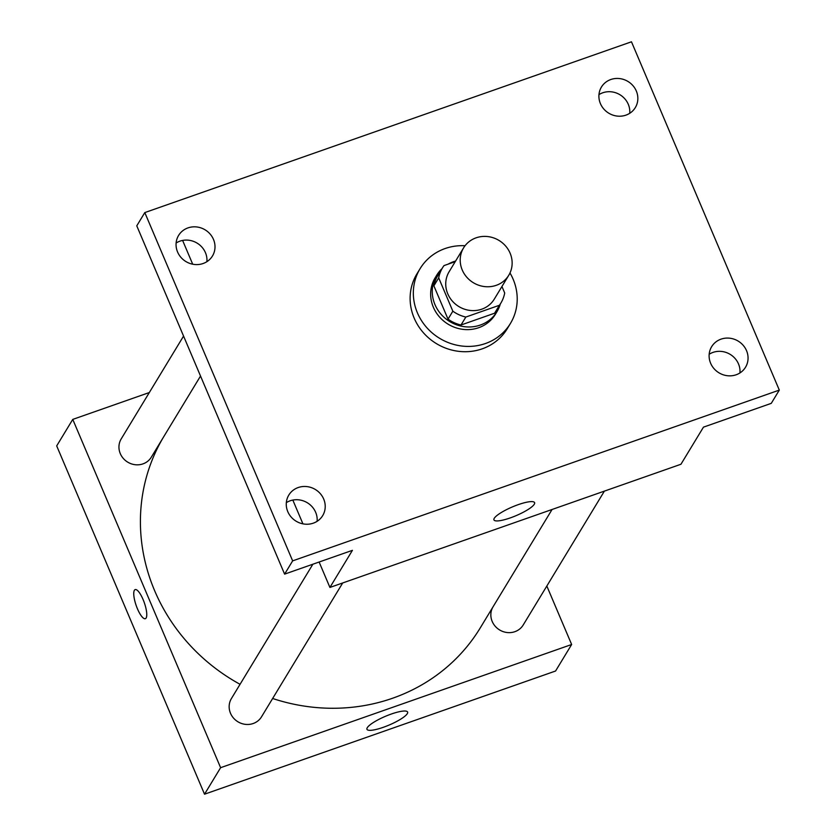 <?xml version="1.0" encoding="UTF-8"?>
<svg xmlns="http://www.w3.org/2000/svg" width="836" height="836" viewBox="0 0 836 836"><rect width="100%" height="100%" fill="white"/><g stroke="black" fill="none" stroke-linecap="round" stroke-linejoin="round"><path stroke-width="1.25" d="M462.235 269.976A26.418 24.725 -148.8 0 1 463.583 247.884A26.418 24.725 -148.8 0 1 498.987 240.434A26.418 24.725 -148.8 0 1 508.758 275.274A26.418 24.725 -148.8 0 1 484.64 286.591A26.418 24.725 -148.8 0 1 462.235 269.976M508.758 275.274L494.285 299.131A26.418 24.725 -148.8 0 1 470.177 310.449A26.418 24.725 -148.8 0 1 447.772 293.833A26.418 24.725 -148.8 0 1 449.12 271.742L463.583 247.884M500.848 303.113L496.03 311.065A34.088 31.914 -148.8 0 1 494.588 313.218L461.012 325.005L465.83 317.053L499.416 305.265A34.088 31.914 -148.8 0 0 500.848 303.113A34.088 31.914 -148.8 0 0 504.704 292.997L501.945 286.497M455.233 261.658L443.989 265.597A34.088 31.914 -148.8 0 0 442.547 267.76A34.088 31.914 -148.8 0 0 438.701 277.876L452.84 311.191A34.088 31.914 -148.8 0 0 465.83 317.053M438.701 277.876L433.874 285.828L448.023 319.143L452.84 311.191M433.874 285.828A34.088 31.914 -148.8 0 1 437.73 275.713L442.547 267.76M461.012 325.005A34.088 31.914 -148.8 0 1 448.023 319.143M455.599 261.051A35.217 32.959 31.2 0 0 453.436 261.72A35.217 32.959 31.2 0 0 448.065 264.176M442.014 268.638A35.217 32.959 31.2 0 0 436.768 275.128A35.217 32.959 31.2 0 0 449.789 321.578A35.217 32.959 31.2 0 0 496.992 311.65A35.217 32.959 31.2 0 0 500.315 303.99M496.992 311.65L495.382 314.305A35.217 32.959 -148.8 0 1 463.238 329.394A35.217 32.959 -148.8 0 1 433.361 307.24A35.217 32.959 -148.8 0 1 435.159 277.771L436.768 275.128M494.588 313.218L499.416 305.265M509.981 272.975A52.825 49.449 -148.8 0 1 510.441 323.427A52.825 49.449 -148.8 0 1 462.214 346.073A52.825 49.449 -148.8 0 1 417.404 312.831A52.825 49.449 -148.8 0 1 420.1 268.649A52.825 49.449 -148.8 0 1 465.056 245.732M510.441 323.427L507.233 328.736A52.825 49.449 -148.8 0 1 459.006 351.371A52.825 49.449 -148.8 0 1 414.186 318.14A52.825 49.449 -148.8 0 1 416.882 273.947L420.1 268.649M736.14 374.779A19.813 18.538 -148.8 0 1 714.028 368.666A19.813 18.538 -148.8 0 1 711.645 346.689A19.813 18.538 -148.8 0 1 738.198 341.109A19.813 18.538 -148.8 0 1 745.524 367.234A19.813 18.538 -148.8 0 1 736.14 374.779M313.301 523.158A19.813 18.538 -148.8 0 1 291.179 517.056A19.813 18.538 -148.8 0 1 288.807 495.079A19.813 18.538 -148.8 0 1 315.36 489.499A19.813 18.538 -148.8 0 1 322.686 515.624A19.813 18.538 -148.8 0 1 313.301 523.158M203.096 263.518A19.813 18.538 -148.8 0 1 180.973 257.415A19.813 18.538 -148.8 0 1 178.59 235.439A19.813 18.538 -148.8 0 1 205.144 229.858A19.813 18.538 -148.8 0 1 212.469 255.983A19.813 18.538 -148.8 0 1 203.096 263.518M625.934 115.138A19.813 18.538 -148.8 0 1 603.811 109.025A19.813 18.538 -148.8 0 1 601.429 87.059A19.813 18.538 -148.8 0 1 627.982 81.468A19.813 18.538 -148.8 0 1 635.308 107.604A19.813 18.538 -148.8 0 1 625.934 115.138M631.473 41.8L144.806 212.584L292.642 560.872L779.309 390.099L631.473 41.8M319.122 562.022L329.917 587.447L352.426 550.339L284.606 574.133L136.77 225.835L144.806 212.584M206.9 261.668A19.813 18.538 31.2 0 0 179.939 241.155A19.813 18.538 31.2 0 0 176.124 243.004M317.116 521.309A19.813 18.538 31.2 0 0 290.144 500.795A19.813 18.538 31.2 0 0 286.33 502.645M284.606 574.133L292.642 560.872M329.917 587.447L680.953 464.252L703.463 427.144L771.273 403.349L779.309 390.099M494.264 518.289A22.081 4.744 -23 0 1 515.373 505.707A22.081 4.744 -23 0 1 534.601 502.645A22.081 4.744 -23 0 1 516.125 515.634A22.081 4.744 -23 0 1 493.951 519.898A22.081 4.744 -23 0 1 494.264 518.289M739.954 372.929A19.813 18.538 31.2 0 0 712.983 352.405A19.813 18.538 31.2 0 0 709.179 354.255M629.738 113.288A19.813 18.538 31.2 0 0 602.777 92.775A19.813 18.538 31.2 0 0 598.963 94.625M182.614 240.434L192.708 264.218M292.83 500.064L302.925 523.848M240.057 684.308A184.902 173.062 -148.8 0 1 154.66 590.749A184.902 173.062 -148.8 0 1 163.229 437.541M552.073 509.479L480.303 627.826A184.902 173.062 -148.8 0 1 272.64 698.488M312.883 564.206L231.415 698.551A17.608 16.48 31.2 0 0 237.926 721.782A17.608 16.48 31.2 0 0 261.522 716.818L342.708 582.953M200.525 376.043L151.316 457.177A17.608 16.48 -148.8 0 1 135.244 464.722A17.608 16.48 -148.8 0 1 120.3 453.645A17.608 16.48 -148.8 0 1 121.199 438.921L183.565 336.082M604.386 491.129L523.211 624.983A17.608 16.48 -148.8 0 1 507.128 632.528A17.608 16.48 -148.8 0 1 492.195 621.451A17.608 16.48 -148.8 0 1 492.832 607.176M149.331 392.533L72.763 419.4L220.61 767.688L571.646 644.504L546.828 586.036M571.646 644.504L555.574 671.015L204.527 794.2L56.691 445.901L72.763 419.4M204.527 794.2L220.61 767.688M367.276 727.696A22.081 4.744 -23 0 1 388.385 715.114A22.081 4.744 -23 0 1 407.613 712.053A22.081 4.744 -23 0 1 389.137 725.042A22.081 4.744 -23 0 1 366.952 729.305A22.081 4.744 -23 0 1 367.276 727.696M137.438 608.786A15.403 4.295 70.7 0 1 135.15 589.61A15.403 4.295 70.7 0 1 144.314 602.725A15.403 4.295 70.7 0 1 145.359 618.692A15.403 4.295 70.7 0 1 137.438 608.786M145.359 618.682A15.403 4.295 70.7 0 1 137.449 608.786A15.403 4.295 70.7 0 1 135.16 589.61"/></g></svg>
